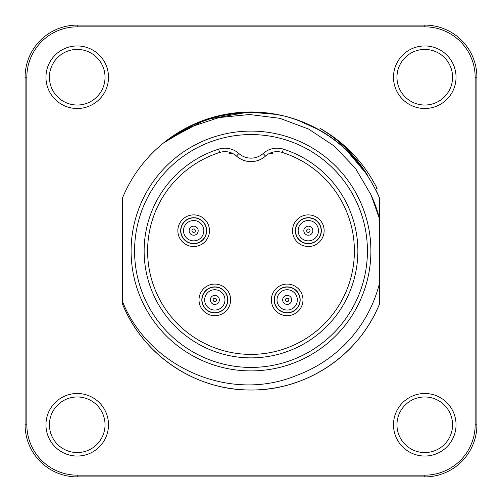<?xml version="1.0" encoding="UTF-8"?>
<svg xmlns="http://www.w3.org/2000/svg" width="502" height="502" viewBox="0 0 502 502"><rect width="100%" height="100%" fill="white"/><g stroke="black" fill="none" stroke-linecap="round" stroke-linejoin="round"><path stroke-width="0.75" d="M233.079 153.687L229.276 153.687L229.276 152.213M122.413 198.177A139.016 139.016 0 0 1 163.464 143.007C200.185 115.065 240.866 106.173 285.506 116.332C329.463 128.832 360.825 156.109 379.587 198.177L379.587 282.952A132.497 132.497 0 0 1 296.983 375.264C230.864 403.219 148.887 367.953 122.413 301.3L122.413 198.177M167.166 140.114L205.82 119.551L249.074 111.996M371.053 194.939A132.497 132.497 0 0 1 379.587 219.048L371.053 194.939L355.454 168.327L334.238 146.063L308.648 129.083L279.921 118.321L249.513 114.512L219.023 117.568L189.863 127.169L163.464 143.007A139.016 139.016 0 0 1 367.483 175.129C355.454 155.727 339.622 140.127 319.994 128.324C345.037 142.643 364.063 162.673 377.071 188.413L375.515 189.185A139.016 139.016 0 0 1 379.587 198.177M167.361 139.97L192.128 125.086L219.449 115.642L248.22 112.015L277.11 114.475M167.373 139.958L186.895 127.665L208.179 118.779L230.675 113.496L253.805 112.015M379.587 282.952L379.587 303.823A139.016 139.016 0 0 1 122.413 303.823L122.413 301.3M379.587 303.823C358.917 355.366 306.239 390.569 251.006 390.016C195.711 390.537 143.114 355.385 122.413 303.823C143.114 355.385 195.711 390.537 251.006 390.016C306.245 390.569 358.917 355.366 379.587 303.823C358.917 355.366 306.245 390.569 251.006 390.016C195.711 390.537 143.114 355.385 122.413 303.823C143.114 355.385 195.711 390.537 251.006 390.016C306.245 390.569 358.917 355.366 379.587 303.823M164.656 142.053L171.251 137.134M213.118 117.261L240.747 112.366L268.896 113.188M296.883 119.796L320.019 130.332M345.621 149.182L367.483 175.129M475.162 424.767L476.9 424.767A52.133 52.133 0 0 1 424.767 476.9L77.233 476.9A52.133 52.133 0 0 1 25.1 424.767L25.1 77.233A52.133 52.133 0 0 1 77.233 25.1L424.767 25.1A52.133 52.133 0 0 1 476.9 77.233L476.9 424.767A52.133 52.133 0 0 1 424.767 476.9L424.767 475.162A50.395 50.395 0 0 0 475.162 424.767L475.162 77.233A50.395 50.395 0 0 0 424.767 26.838L77.233 26.838A50.395 50.395 0 0 0 26.838 77.233L26.838 424.767A50.395 50.395 0 0 0 77.233 475.162L424.767 475.162M282.35 152.476A17.375 17.375 0 0 0 265.489 156.084A21.724 21.724 0 0 1 236.511 156.084A17.375 17.375 0 0 0 219.65 152.476A103.393 103.393 0 0 0 167.229 311.604A103.393 103.393 0 0 0 334.771 311.604A103.393 103.393 0 0 0 282.35 152.476A17.375 17.375 0 0 0 265.489 156.084A21.724 21.724 0 0 1 236.511 156.084A17.375 17.375 0 0 0 219.65 152.476A103.393 103.393 0 0 0 167.229 311.604A103.393 103.393 0 0 0 334.771 311.604A103.393 103.393 0 0 0 282.35 152.476L283.398 149.163A106.87 106.87 0 0 1 337.589 313.637A106.87 106.87 0 0 1 164.411 313.637A106.87 106.87 0 0 1 218.602 149.163A20.852 20.852 0 0 1 238.833 153.499A18.248 18.248 0 0 0 263.167 153.499A20.852 20.852 0 0 1 283.398 149.163M251 131.097A119.903 119.903 0 0 1 354.839 310.951A119.903 119.903 0 0 1 147.161 310.951A119.903 119.903 0 0 1 251 131.097A119.903 119.903 0 0 1 354.839 310.951A119.903 119.903 0 0 1 147.161 310.951A119.903 119.903 0 0 1 251 131.097M424.767 396.969A27.805 27.805 0 0 0 400.69 438.673A27.805 27.805 0 0 0 448.844 438.673A27.805 27.805 0 0 0 424.767 396.969A27.805 27.805 0 0 0 400.69 438.673A27.805 27.805 0 0 0 448.844 438.673A27.805 27.805 0 0 0 424.767 396.969M424.767 49.428A27.805 27.805 0 0 0 400.69 91.132A27.805 27.805 0 0 0 448.844 91.132A27.805 27.805 0 0 0 424.767 49.428A27.805 27.805 0 0 0 400.69 91.132A27.805 27.805 0 0 0 448.844 91.132A27.805 27.805 0 0 0 424.767 49.428M77.233 396.969A27.805 27.805 0 0 0 53.156 438.673A27.805 27.805 0 0 0 101.31 438.673A27.805 27.805 0 0 0 77.233 396.969A27.805 27.805 0 0 0 53.156 438.673A27.805 27.805 0 0 0 101.31 438.673A27.805 27.805 0 0 0 77.233 396.969M77.233 49.428A27.805 27.805 0 0 0 53.156 91.132A27.805 27.805 0 0 0 101.31 91.132A27.805 27.805 0 0 0 77.233 49.428A27.805 27.805 0 0 0 53.156 91.132A27.805 27.805 0 0 0 101.31 91.132A27.805 27.805 0 0 0 77.233 49.428M272.724 152.213L272.724 153.687L268.921 153.687M216.751 287.219L216.055 287.131M274.92 303.635A12.814 12.814 0 0 1 287.175 287.075A12.814 12.814 0 0 1 289.698 312.457A12.814 12.814 0 0 1 274.92 303.635M287.175 286.887A13.002 13.002 0 0 0 275.918 306.389A13.002 13.002 0 0 0 298.439 306.389A13.002 13.002 0 0 0 287.175 286.887M287.175 284.076A15.813 15.813 0 0 1 302.988 299.889A15.813 15.813 0 0 1 287.175 315.702A15.813 15.813 0 0 1 271.362 299.889A15.813 15.813 0 0 1 287.175 284.076M308.328 243.514A12.814 12.814 0 0 1 295.515 230.7A12.814 12.814 0 0 1 308.328 217.881A12.814 12.814 0 0 1 321.148 230.7A12.814 12.814 0 0 1 308.328 243.514M308.328 217.692A13.002 13.002 0 0 0 297.071 237.201A13.002 13.002 0 0 0 319.592 237.201A13.002 13.002 0 0 0 308.328 217.692M308.328 214.887A15.813 15.813 0 0 1 324.141 230.7A15.813 15.813 0 0 1 308.328 246.513A15.813 15.813 0 0 1 292.515 230.7A15.813 15.813 0 0 1 308.328 214.887M207.659 289.265A12.814 12.814 0 0 1 226.967 303.992A12.814 12.814 0 0 1 207.05 310.079A12.814 12.814 0 0 1 207.659 289.265M214.825 286.887A13.002 13.002 0 0 0 203.561 306.389A13.002 13.002 0 0 0 226.082 306.389A13.002 13.002 0 0 0 214.825 286.887M214.825 284.076A15.813 15.813 0 0 1 230.638 299.889A15.813 15.813 0 0 1 214.825 315.702A15.813 15.813 0 0 1 199.012 299.889A15.813 15.813 0 0 1 214.825 284.076M193.672 217.881A12.814 12.814 19.5 0 1 200.838 241.324A12.814 12.814 19.5 0 1 181.417 234.447A12.814 12.814 19.5 0 1 193.672 217.881M193.672 214.887A15.813 15.813 0 0 1 209.485 230.7A15.813 15.813 0 0 1 193.672 246.513A15.813 15.813 0 0 1 177.859 230.7A15.813 15.813 0 0 1 193.672 214.887M193.672 217.692A13.002 13.002 0 0 0 182.408 237.201A13.002 13.002 0 0 0 204.929 237.201A13.002 13.002 0 0 0 193.672 217.692M424.767 393.493A31.281 31.281 0 0 1 451.856 440.411A31.281 31.281 0 0 1 397.684 440.411A31.281 31.281 0 0 1 424.767 393.493M424.767 45.952A31.281 31.281 0 0 1 451.856 92.87A31.281 31.281 0 0 1 397.684 92.87A31.281 31.281 0 0 1 424.767 45.952M77.233 393.493A31.281 31.281 0 0 1 104.316 440.411A31.281 31.281 0 0 1 50.144 440.411A31.281 31.281 0 0 1 77.233 393.493M77.233 45.952A31.281 31.281 0 0 1 104.316 92.87A31.281 31.281 0 0 1 50.144 92.87A31.281 31.281 0 0 1 77.233 45.952M251 134.574A116.426 116.426 0 0 0 150.173 309.213A116.426 116.426 0 0 0 351.827 309.213A116.426 116.426 0 0 0 251 134.574M424.767 26.838L424.767 25.1A52.133 52.133 0 0 1 476.9 77.233L475.162 77.233M77.233 475.162L77.233 476.9A52.133 52.133 0 0 1 25.1 424.767L26.838 424.767M26.838 77.233L25.1 77.233A52.133 52.133 0 0 1 77.233 25.1L77.233 26.838M265.489 156.084L263.167 153.499M218.602 149.163L219.65 152.476M236.511 156.084L238.833 153.499M285.544 300.391A1.707 1.707 0 0 0 288.424 301.049A1.707 1.707 0 0 0 287.558 298.232A1.707 1.707 0 0 0 285.544 300.391M282.858 301.213A4.518 4.518 0 0 1 285.858 295.571A4.518 4.518 0 0 1 291.493 298.571A4.518 4.518 0 0 1 288.499 304.206A4.518 4.518 0 0 1 282.858 301.213M296.895 296.92A10.159 10.159 0 0 0 284.207 290.175A10.159 10.159 0 0 0 277.462 302.863A10.159 10.159 0 0 0 290.15 309.608A10.159 10.159 0 0 0 296.895 296.92M308.328 232.401A1.707 1.707 0 0 0 309.809 229.847A1.707 1.707 0 0 0 306.854 229.847A1.707 1.707 0 0 0 308.328 232.401M308.328 235.212A4.518 4.518 0 0 1 303.817 230.7A4.518 4.518 0 0 1 308.328 226.182A4.518 4.518 0 0 1 312.846 230.7A4.518 4.518 0 0 1 308.328 235.212M308.328 220.535A10.159 10.159 0 0 0 298.169 230.7A10.159 10.159 0 0 0 308.328 240.86A10.159 10.159 0 0 0 318.494 230.7A10.159 10.159 0 0 0 308.328 220.535M213.871 298.477A1.707 1.707 0 0 0 214.078 301.42A1.707 1.707 0 0 0 216.525 299.769A1.707 1.707 0 0 0 213.871 298.477M212.296 296.149A4.518 4.518 0 0 1 218.565 297.366A4.518 4.518 0 0 1 217.347 303.635A4.518 4.518 0 0 1 211.078 302.417A4.518 4.518 0 0 1 212.296 296.149M220.503 308.316A10.159 10.159 0 0 0 223.246 294.21A10.159 10.159 0 0 0 209.139 291.467A10.159 10.159 0 0 0 206.397 305.574A10.159 10.159 0 0 0 220.503 308.316M190.829 234.208A4.518 4.518 19.5 0 1 190.158 227.858A4.518 4.518 19.5 0 1 196.514 227.186A4.518 4.518 19.5 0 1 197.179 233.543A4.518 4.518 19.5 0 1 190.829 234.208M187.277 238.594A10.159 10.159 -160.5 0 0 201.566 237.095A10.159 10.159 -160.5 0 0 200.066 222.8A10.159 10.159 -160.5 0 0 185.771 224.306A10.159 10.159 -160.5 0 0 187.277 238.594M194.745 229.376A1.707 1.707 -160.5 0 0 191.984 230.431A1.707 1.707 -160.5 0 0 194.28 232.288A1.707 1.707 -160.5 0 0 194.745 229.376"/></g></svg>
